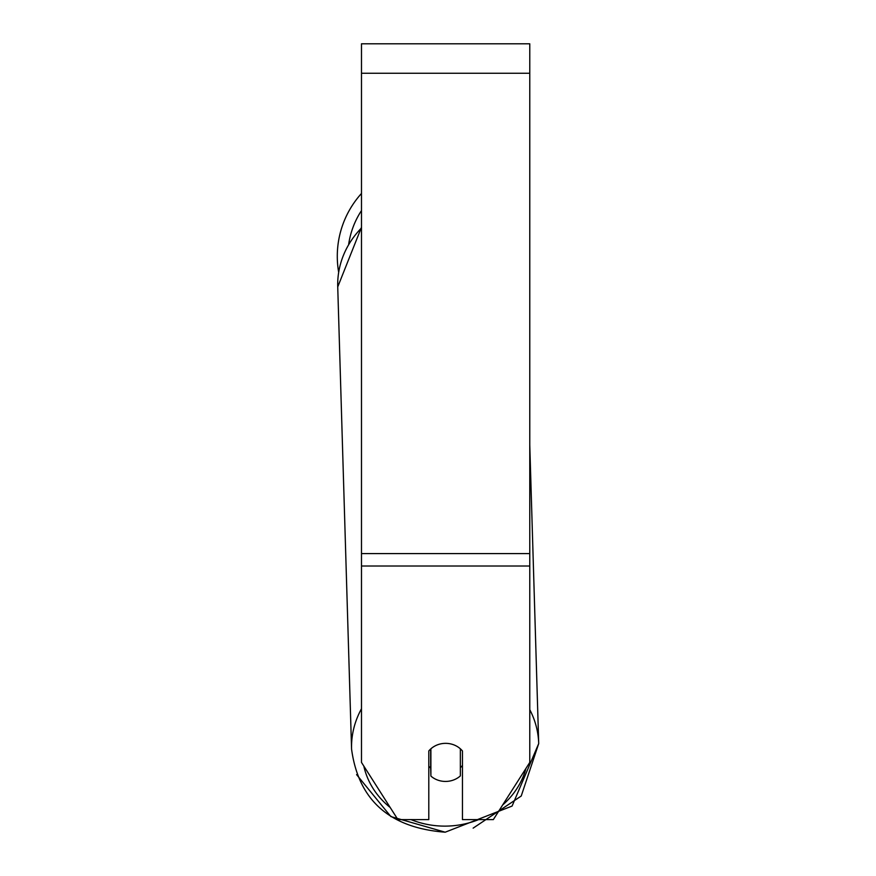 <?xml version="1.0" encoding="UTF-8"?>
<svg xmlns="http://www.w3.org/2000/svg" width="876" height="876" viewBox="0 0 876 876"><rect width="100%" height="100%" fill="white"/><g stroke="black" fill="none" stroke-linecap="round" stroke-linejoin="round"><path stroke-width="1.31" d="M460.349 748.794L460.349 775.917A21.035 19.064 -1.7 0 1 445.621 781.436A21.035 19.064 -1.7 0 1 430.893 776.07L430.893 748.805A21.035 19.064 -1.7 0 1 438.219 744.567M428.791 766.182A21.035 19.064 -1.7 0 0 430.663 768.066L430.893 776.07M462.451 765.427A21.035 19.064 -1.7 0 1 460.349 767.694M430.663 768.066L430.663 749.013M529.772 566.016L529.772 43.8L361.481 43.8L361.481 762.416L397.912 819.607L428.791 819.607L428.791 750.973A21.035 19.064 0 0 1 462.451 750.973L462.451 819.607L493.33 819.607L529.772 762.416L529.772 566.016L361.481 566.016M338.662 272.239A93.612 93.612 0 0 1 361.481 193.465M361.481 708.783A93.612 84.83 178.3 0 0 351.572 749.177C358.514 800.27 389.721 827.94 445.194 832.2L512.077 806.073L538.707 743.571A93.612 84.83 178.3 0 0 529.772 709.669M478.635 819.607A83.089 75.303 -1.7 0 1 445.282 826.123A83.089 75.303 -1.7 0 1 411.019 819.607M390.203 807.497A83.089 75.303 -1.7 0 1 363.814 766.084M361.481 227.278L337.731 286.923L351.572 749.177L337.731 286.923A93.612 84.83 -1.7 0 1 361.481 227.99M525.95 768.416A83.089 75.303 -1.7 0 1 502.649 804.978M529.772 73.255L361.481 73.255M529.772 553.577L361.481 553.577M361.481 210.601A83.089 83.089 0 0 0 348.703 244.13M529.772 444.964L538.707 743.571L521.231 796.021L473.139 828.138M445.194 832.2L390.871 816.574L356.598 774.625"/></g></svg>
